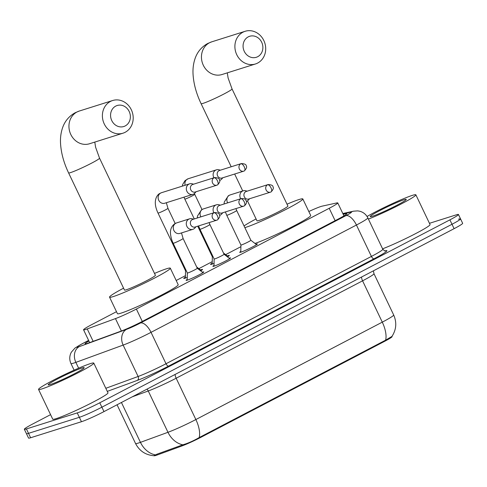 <?xml version="1.0" encoding="UTF-8"?>
<svg xmlns="http://www.w3.org/2000/svg" width="487" height="487" viewBox="0 0 487 487"><rect width="100%" height="100%" fill="white"/><g stroke="black" fill="none" stroke-linecap="round" stroke-linejoin="round"><path stroke-width="0.73" d="M202.373 272.203A9.789 0.7 154.5 0 1 202.689 272.099A9.789 0.7 154.5 0 1 203.791 271.929A9.789 0.7 154.5 0 1 197.308 275.776A9.789 0.7 154.5 0 1 187.215 280.183A9.789 0.7 154.5 0 1 186.113 280.36A9.789 0.7 154.5 0 1 187.221 279.428M229.164 258.207A9.789 0.7 154.5 0 1 229.48 258.104A9.789 0.7 154.5 0 1 230.582 257.927A9.789 0.7 154.5 0 1 224.099 261.775A9.789 0.7 154.5 0 1 214.006 266.188A9.789 0.7 154.5 0 1 212.904 266.359A9.789 0.7 154.5 0 1 214.012 265.433M255.955 244.206A9.789 0.7 154.5 0 1 256.272 244.103A9.789 0.7 154.5 0 1 257.373 243.932A9.789 0.7 154.5 0 1 250.89 247.78A9.789 0.7 154.5 0 1 240.797 252.193A9.789 0.7 154.5 0 1 239.695 252.363A9.789 0.7 154.5 0 1 240.803 251.432M200.492 269.944A10.416 0.743 154.5 0 1 201.381 269.64A10.416 0.743 154.5 0 1 202.549 269.457A10.416 0.743 154.5 0 1 200.662 270.875M187.264 277.371A10.416 0.743 154.5 0 1 184.92 278.241A10.416 0.743 154.5 0 1 183.751 278.424A10.416 0.743 154.5 0 1 185.419 277.133M227.283 255.943A10.416 0.743 154.5 0 1 228.172 255.638A10.416 0.743 154.5 0 1 229.34 255.456A10.416 0.743 154.5 0 1 227.453 256.88M214.055 263.376A10.416 0.743 154.5 0 1 211.711 264.24A10.416 0.743 154.5 0 1 210.542 264.423A10.416 0.743 154.5 0 1 212.21 263.132M116.484 311.686L92.104 324.427A18.36 1.315 -25.5 0 0 83.557 329.796A18.36 1.315 -25.5 0 0 87.234 328.92L115.462 318.601A18.36 1.315 -25.5 0 0 136.378 309.044L329.212 208.29A18.36 1.315 -25.5 0 0 337.759 202.921A18.36 1.315 -25.5 0 0 336.87 202.921L322.284 206.111A18.36 1.315 -25.5 0 0 321.116 206.433A18.36 1.315 -25.5 0 0 308.819 211.522M154.081 455.625L154.123 455.704A16.521 1.181 -25.5 0 0 157.429 454.913L182.126 445.885A16.521 1.181 -25.5 0 0 200.954 437.283L384.389 341.442A16.521 1.181 -25.5 0 0 392.078 336.608L391.974 336.389M240.895 246.684L225.633 254.658M212.241 261.653L198.842 268.66M185.45 275.654L176.191 280.494M155.438 454.876A21.416 17.063 -110.1 0 1 140.451 442.354A24.478 1.747 -25.5 0 1 138.296 443.091A24.478 1.747 -25.5 0 1 135.55 443.523C139.428 450.944 145.528 455.004 153.843 455.71L156.808 454.243L182.85 444.795C187.897 443.359 193.345 440.948 199.189 437.576L385.613 340.169L391.95 336.426C396.357 329.602 396.929 322.455 393.679 314.986L373.967 273.664A24.478 1.747 154.5 0 1 362.578 280.829L176.154 378.229A24.478 1.747 154.5 0 1 148.261 390.976L132.3 396.808M429.455 223.308L456.38 214.81A18.36 1.315 154.5 0 1 458.444 214.481A18.36 1.315 154.5 0 1 449.903 219.856L99.78 402.786A18.36 1.315 154.5 0 1 77.244 412.903L26.414 428.937L28.514 433.345A18.36 1.315 154.5 0 1 26.45 433.673A18.36 1.315 154.5 0 0 28.514 433.345L79.351 417.31L28.514 433.345L30.62 437.752A18.36 1.315 154.5 0 1 28.556 438.081L24.35 429.266A18.36 1.315 154.5 0 1 32.897 423.891L50.581 414.65M99.78 402.786L101.88 407.193A18.36 1.315 154.5 0 1 79.351 417.31A18.36 1.315 154.5 0 0 101.88 407.193L452.003 224.263L101.88 407.193L103.987 411.6A18.36 1.315 154.5 0 1 81.451 421.718L30.62 437.752M458.486 219.217A18.36 1.315 154.5 0 1 460.55 218.888A18.36 1.315 154.5 0 1 452.003 224.263A18.36 1.315 154.5 0 0 460.55 218.888L462.65 223.296A18.36 1.315 154.5 0 1 454.103 228.671L103.987 411.6M26.414 428.937A18.36 1.315 154.5 0 1 24.35 429.266M88.908 341.016A18.36 1.315 -25.5 0 0 85.067 343.816A18.36 1.315 -25.5 0 0 88.744 342.939L121.202 331.075A18.36 1.315 -25.5 0 0 142.125 321.517L338.24 219.047A18.36 1.315 -25.5 0 0 346.787 213.677A18.36 1.315 -25.5 0 0 345.898 213.677L343.171 214.268M367.052 216.478A30.596 2.185 154.5 0 1 412.422 195.348A30.596 2.185 154.5 0 1 415.861 194.812A30.596 2.185 154.5 0 1 399.054 205.088A30.596 2.185 154.5 0 1 368.403 219.077M404.009 199.749A19.949 1.424 154.5 0 1 406.249 199.512A19.949 1.424 154.5 0 1 392.419 207.541A19.949 1.424 154.5 0 1 372.476 216.222A19.949 1.424 154.5 0 1 370.327 216.642A19.949 1.424 154.5 0 1 382.825 209.045A19.949 1.424 154.5 0 1 404.009 199.749M415.861 194.812L430.051 224.562A30.596 2.185 154.5 0 1 413.244 234.837A30.596 2.185 154.5 0 1 382.593 248.827M41.992 388.894A30.596 2.185 154.5 0 1 38.552 389.436A30.596 2.185 154.5 0 1 58.805 377.419A30.596 2.185 154.5 0 1 90.351 363.631A30.596 2.185 154.5 0 1 93.79 363.089A30.596 2.185 154.5 0 1 73.537 375.106A30.596 2.185 154.5 0 1 41.992 388.894M93.79 363.089L107.98 392.839A30.596 2.185 154.5 0 1 87.727 404.855A30.596 2.185 154.5 0 1 56.182 418.643A30.596 2.185 154.5 0 1 52.742 419.185L38.552 389.436M81.938 368.026A19.949 1.424 154.5 0 1 84.178 367.788A19.949 1.424 154.5 0 1 70.347 375.818A19.949 1.424 154.5 0 1 50.404 384.499A19.949 1.424 154.5 0 1 48.256 384.919A19.949 1.424 154.5 0 1 60.753 377.328A19.949 1.424 154.5 0 1 81.938 368.026M248.242 36.872A11.012 9.789 72.5 0 0 244.267 51.336A11.012 9.789 72.5 0 0 257.702 56.705A11.012 9.789 72.5 0 0 261.677 42.241A11.012 9.789 72.5 0 0 248.242 36.872M257.653 63.054A17.136 15.231 -107.5 0 1 255.456 63.974A17.136 15.231 -107.5 0 1 236.225 53.479A17.136 15.231 -107.5 0 1 242.94 32.203A17.136 15.231 -107.5 0 1 245.144 31.29A17.136 15.231 -107.5 0 1 264.374 41.785A17.136 15.231 -107.5 0 1 257.653 63.054M247.463 200.875L256.972 220.812A17.136 1.224 -25.5 0 0 258.895 220.508A17.136 1.224 -25.5 0 0 276.561 212.789A17.136 1.224 -25.5 0 0 287.902 206.056L232.037 88.926A17.136 1.224 -25.5 0 1 224.063 93.942A17.136 1.224 -25.5 0 1 203.03 103.378A17.136 1.224 -25.5 0 1 201.107 103.682L231.197 166.773M287.013 204.187A33.658 2.405 154.5 0 1 299.036 199.536A33.658 2.405 154.5 0 1 302.817 198.946A33.658 2.405 154.5 0 1 280.536 212.162A33.658 2.405 154.5 0 1 245.838 227.332A33.658 2.405 154.5 0 1 244.845 227.63M244.042 225.938A33.658 2.405 154.5 0 1 256.083 218.943M302.817 198.946L310.7 215.473A33.658 2.405 154.5 0 1 289.576 228.111A33.658 2.405 154.5 0 1 254.969 243.445M115.742 106.099A11.012 9.789 72.5 0 0 111.766 120.569A11.012 9.789 72.5 0 0 125.202 125.932A11.012 9.789 72.5 0 0 129.177 111.468A11.012 9.789 72.5 0 0 115.742 106.099M125.153 132.287A17.136 15.231 -107.5 0 1 122.949 133.201A17.136 15.231 -107.5 0 1 103.719 122.706A17.136 15.231 -107.5 0 1 110.433 101.436A17.136 15.231 -107.5 0 1 112.637 100.523A17.136 15.231 -107.5 0 1 131.867 111.018A17.136 15.231 -107.5 0 1 125.153 132.287M124.465 290.039A17.136 1.224 -25.5 0 0 126.395 289.741A17.136 1.224 -25.5 0 0 144.055 282.016A17.136 1.224 -25.5 0 0 155.396 275.289L99.531 158.159A17.136 1.224 -25.5 0 1 91.556 163.169A17.136 1.224 -25.5 0 1 70.524 172.611A17.136 1.224 -25.5 0 1 68.6 172.915L124.465 290.039M154.507 273.42A33.658 2.405 154.5 0 1 166.53 268.769A33.658 2.405 154.5 0 1 170.31 268.173A33.658 2.405 154.5 0 1 148.03 281.395A33.658 2.405 154.5 0 1 113.337 296.559A33.658 2.405 154.5 0 1 109.551 297.155A33.658 2.405 154.5 0 1 123.576 288.17M170.31 268.173L178.193 284.7A33.658 2.405 154.5 0 1 155.913 297.922A33.658 2.405 154.5 0 1 121.22 313.086A33.658 2.405 154.5 0 1 117.44 313.683L109.551 297.155M212.192 264.082L212.338 256.795A5.509 0.396 -25.5 0 0 212.344 256.801A5.509 0.396 -25.5 0 0 212.959 256.704A5.509 0.396 -25.5 0 0 213.032 256.686M220.416 170.176L218.882 169.78A5.509 4.894 72.5 0 0 216.411 169.835A5.509 4.894 72.5 0 0 215.704 170.133A5.509 4.894 72.5 0 0 213.714 177.365A5.509 4.894 72.5 0 0 213.927 177.767M219.722 180.342L219.582 180.385A5.509 4.894 72.5 0 0 219.722 180.342A5.509 4.894 72.5 0 0 220.434 180.05A5.509 4.894 72.5 0 0 221.78 178.972L222.815 177.761M241.327 163.577L219.546 170.45A3.975 3.537 72.5 0 0 219.034 170.663A3.975 3.537 72.5 0 0 217.598 175.886A3.975 3.537 72.5 0 0 221.938 178.041L243.719 171.168A3.975 3.537 72.5 0 0 244.231 170.955A3.975 1.802 62.4 0 0 244.364 170.9A3.975 1.802 62.4 0 0 244.261 166.822A3.975 1.802 -117.6 0 0 240.815 163.79A3.975 3.537 72.5 0 0 239.257 168.733A3.975 3.537 72.5 0 0 243.719 171.168L244.364 170.9C246.489 168.563 247.122 166.938 246.264 166.03C246.361 164.533 244.718 163.717 241.327 163.577A3.975 3.537 72.5 0 0 240.815 163.79M185.547 270.784A5.509 0.396 -25.5 0 0 185.553 270.802A5.509 0.396 -25.5 0 0 186.168 270.705A5.509 0.396 -25.5 0 0 186.241 270.681M193.625 184.177L192.091 183.782A5.509 4.894 72.5 0 0 189.62 183.836A5.509 4.894 72.5 0 0 188.913 184.129A5.509 4.894 72.5 0 0 186.923 191.361A5.509 4.894 72.5 0 0 192.931 194.337A5.509 4.894 72.5 0 0 193.643 194.045A5.509 4.894 72.5 0 0 194.989 192.968L196.024 191.762M214.536 177.578L192.755 184.451A3.975 3.537 72.5 0 0 192.243 184.664A3.975 3.537 72.5 0 0 190.807 189.887A3.975 3.537 72.5 0 0 195.147 192.036L216.928 185.163A3.975 3.537 72.5 0 0 217.439 184.95A3.975 1.802 62.4 0 0 217.573 184.896A3.975 1.802 62.4 0 0 217.47 180.823A3.975 1.802 -117.6 0 0 214.024 177.792A3.975 3.537 72.5 0 0 212.466 182.728A3.975 3.537 72.5 0 0 216.928 185.163L217.573 184.896C219.698 182.558 220.331 180.933 219.473 180.032C219.57 178.534 217.926 177.712 214.536 177.578A3.975 3.537 72.5 0 0 214.024 177.792M240.785 252.193L240.931 245.004A5.509 0.396 -25.5 0 0 240.931 245.01A5.509 0.396 -25.5 0 0 241.552 244.912A5.509 0.396 -25.5 0 0 247.232 242.429A5.509 0.396 -25.5 0 0 250.878 240.268A5.509 0.396 -25.5 0 0 250.866 240.255M247.165 191.166L245.625 190.77A5.509 4.894 72.5 0 0 243.153 190.825A5.509 4.894 72.5 0 0 242.447 191.117A5.509 4.894 72.5 0 0 240.462 198.349A5.509 4.894 72.5 0 0 240.675 198.757M246.471 201.332L246.331 201.375A5.509 4.894 72.5 0 0 246.471 201.332A5.509 4.894 72.5 0 0 247.177 201.034A5.509 4.894 72.5 0 0 248.522 199.956L249.557 198.751M268.069 184.567L246.294 191.44A3.975 3.537 72.5 0 0 245.783 191.653A3.975 3.537 72.5 0 0 244.346 196.876A3.975 3.537 72.5 0 0 248.687 199.025L270.462 192.158A3.975 3.537 72.5 0 0 270.973 191.945A3.975 1.802 62.4 0 0 271.107 191.89A3.975 1.802 62.4 0 0 271.003 187.812A3.975 1.802 -117.6 0 0 267.558 184.78A3.975 3.537 72.5 0 0 265.999 189.717A3.975 3.537 72.5 0 0 270.462 192.158L271.107 191.89C273.231 189.546 273.864 187.927 273.012 187.02C273.11 185.523 271.46 184.707 268.069 184.567A3.975 3.537 72.5 0 0 267.558 184.78M214 266.188L214.14 258.999A5.509 0.396 -25.5 0 0 214.14 259.005A5.509 0.396 -25.5 0 0 214.761 258.907A5.509 0.396 -25.5 0 0 220.441 256.43A5.509 0.396 -25.5 0 0 224.087 254.263A5.509 0.396 -25.5 0 0 224.075 254.257L229.761 258.67M220.374 205.161L218.833 204.765A5.509 4.894 72.5 0 0 216.362 204.826A5.509 4.894 72.5 0 0 215.656 205.118A5.509 4.894 72.5 0 0 213.671 212.35A5.509 4.894 72.5 0 0 213.884 212.758M219.68 215.327L219.54 215.37A5.509 4.894 72.5 0 0 219.68 215.327A5.509 4.894 72.5 0 0 220.386 215.035A5.509 4.894 72.5 0 0 221.731 213.957L222.766 212.752M241.278 198.568L219.503 205.441A3.975 3.537 72.5 0 0 218.992 205.648A3.975 3.537 72.5 0 0 217.555 210.871A3.975 3.537 72.5 0 0 221.895 213.026L243.67 206.153A3.975 3.537 72.5 0 0 244.182 205.94A3.975 1.802 62.4 0 0 244.316 205.885A3.975 1.802 62.4 0 0 244.212 201.813A3.975 1.802 -117.6 0 0 240.767 198.781A3.975 3.537 72.5 0 0 239.208 203.718A3.975 3.537 72.5 0 0 243.67 206.153L244.316 205.885C247.755 202.89 246.203 200.772 245.728 200.072C245.491 199.031 244.005 198.532 241.278 198.568A3.975 3.537 72.5 0 0 240.767 198.781M187.209 280.189L187.349 273A5.509 0.396 -25.5 0 0 187.349 273.006A5.509 0.396 -25.5 0 0 187.97 272.909A5.509 0.396 -25.5 0 0 193.649 270.425A5.509 0.396 -25.5 0 0 197.296 268.264A5.509 0.396 -25.5 0 0 197.284 268.252L202.969 272.671M193.583 219.162L192.042 218.766A5.509 4.894 72.5 0 0 189.571 218.821A5.509 4.894 72.5 0 0 188.865 219.113A5.509 4.894 72.5 0 0 186.88 226.345A5.509 4.894 72.5 0 0 192.889 229.328A5.509 4.894 72.5 0 0 193.595 229.03A5.509 4.894 72.5 0 0 194.94 227.953L195.975 226.747M214.487 212.563L192.712 219.436A3.975 3.537 72.5 0 0 192.201 219.649A3.975 3.537 72.5 0 0 190.764 224.872A3.975 3.537 72.5 0 0 195.104 227.021L216.879 220.148A3.975 3.537 72.5 0 0 217.391 219.941A3.975 1.802 62.4 0 0 217.525 219.881A3.975 1.802 62.4 0 0 217.421 215.808A3.975 1.802 -117.6 0 0 213.976 212.776A3.975 3.537 72.5 0 0 212.417 217.713A3.975 3.537 72.5 0 0 216.879 220.148L217.525 219.881C219.649 217.543 220.282 215.924 219.43 215.017C219.527 213.519 217.878 212.697 214.487 212.563A3.975 3.537 72.5 0 0 213.976 212.776M384.389 341.442L384.133 340.9M200.954 437.283L200.699 436.742M182.126 445.885L181.767 445.124M157.429 454.913L157.064 454.146M335.123 220.678L329.212 208.29M142.289 321.432L136.378 309.044M121.379 331.008L115.462 318.601M93.151 341.326L87.234 328.92M199.189 437.576A21.416 9.697 -117.6 0 0 195.865 419.551L382.283 322.151A21.416 9.697 62.4 0 1 385.613 340.169M182.85 444.795A21.416 17.063 -110.1 0 1 167.972 432.292A24.478 1.747 -25.5 0 0 195.865 419.551L176.154 378.229A6.118 2.77 62.4 0 1 175.089 374.448M361.512 277.048A6.118 2.77 62.4 0 0 362.578 280.829L382.283 322.151A24.478 1.747 -25.5 0 0 393.679 314.986M121.433 402.487L140.451 442.354L167.972 432.292L148.261 390.976A6.118 4.876 69.9 0 0 147.007 389.125M454.103 228.671L449.903 219.856M81.451 421.718L77.244 412.903M88.634 340.437L82.443 343.67A12.242 0.877 -25.5 0 0 78.127 347.036A12.242 0.877 -25.5 0 0 79.198 346.665L126.48 329.382A12.242 0.877 -25.5 0 0 140.426 323.015L345.825 215.692A12.242 0.877 -25.5 0 0 350.932 212.113L342.97 213.854M345.825 215.692A12.242 5.54 62.4 0 1 356.435 225.024L371.411 256.424A24.478 1.747 -25.5 0 0 382.806 249.265L367.825 217.859A24.478 1.747 154.5 0 1 356.435 225.024L151.031 332.341A24.478 1.747 154.5 0 1 123.138 345.088L75.862 362.371A24.478 1.747 154.5 0 1 73.707 363.107A24.478 1.747 154.5 0 1 70.956 363.539L74.121 370.175M78.638 368.19L75.862 362.371A12.242 9.752 -110.1 0 1 79.198 346.665M384.864 250.848L385.546 250.702A27.54 1.966 154.5 0 1 374.065 258.761L168.66 366.078A27.54 1.966 154.5 0 1 137.279 380.414L107.28 391.384M126.48 329.382A12.242 9.752 -110.1 0 0 123.138 345.088L138.113 376.488A24.478 1.747 -25.5 0 0 166.012 363.746L371.411 256.424A3.062 1.388 -117.6 0 0 374.065 258.761M105.813 388.297L138.113 376.488A3.062 2.435 69.9 0 1 137.279 380.414M140.426 323.015A12.242 5.54 62.4 0 1 151.031 332.341L166.012 363.746A3.062 1.388 -117.6 0 0 168.66 366.078M385.12 250.872A3.062 2.916 77.7 0 0 385.546 250.702M350.932 212.113A12.242 11.676 -102.3 0 1 353.574 211.175L342.818 213.525M88.616 340.401L82.035 343.84A12.242 5.54 62.4 0 1 82.443 343.67M346.227 214.365L345.898 213.677M201.107 103.682C196.352 93.723 193.668 83.971 193.059 74.42C192.7 68.6 193.436 63.127 195.269 57.996C197.594 51.64 201.734 46.807 207.681 43.507L211.699 41.845A17.136 15.231 72.5 0 0 209.495 42.759A17.136 15.231 72.5 0 0 202.781 64.028A17.136 15.231 72.5 0 0 222.011 74.523L255.456 63.974M68.6 172.915C63.846 162.95 61.167 153.198 60.552 143.653C60.193 137.833 60.93 132.361 62.762 127.229C65.094 120.867 69.233 116.04 75.181 112.74L79.192 111.073A17.136 15.231 72.5 0 0 76.995 111.986A17.136 15.231 72.5 0 0 70.274 133.261A17.136 15.231 72.5 0 0 89.505 143.756L122.949 133.201M194.283 218.937L184.804 199.067A5.509 0.396 -25.5 0 0 185.419 198.97A5.509 0.396 -25.5 0 0 192.45 195.792A5.509 0.396 -25.5 0 0 194.745 194.325L194.392 193.552M182.302 186.144L182.728 184.39L185.078 180.586L188.213 178.735A5.509 4.894 72.5 0 0 187.501 179.027A5.509 4.894 72.5 0 0 187.233 179.179A5.509 4.894 72.5 0 0 185.139 185.249M185.401 278.077L185.547 270.796L158.013 213.062A5.509 0.396 -25.5 0 0 158.628 212.965A5.509 0.396 -25.5 0 0 165.659 209.794A5.509 0.396 -25.5 0 0 167.954 208.32L166.347 202.732M158.013 213.062C151.536 199.445 158.585 193.905 159.626 193.552L161.422 192.73A5.509 4.894 72.5 0 0 160.71 193.029A5.509 4.894 72.5 0 0 160.442 193.181A5.509 4.894 72.5 0 0 158.622 200.023A5.509 4.894 72.5 0 0 164.734 203.237L192.931 194.337M240.931 245.01L226.741 215.26A5.509 0.396 -25.5 0 0 227.362 215.163A5.509 0.396 -25.5 0 0 234.393 211.985A5.509 0.396 -25.5 0 0 236.688 210.518L235.891 208.606M224.075 203.998L224.306 201.971L228.354 195.75L230.15 194.928A5.509 4.894 72.5 0 0 229.444 195.22A5.509 4.894 72.5 0 0 229.176 195.372A5.509 4.894 72.5 0 0 227.673 202.86M214.14 259.005L199.95 229.255A5.509 0.396 -25.5 0 0 200.571 229.158A5.509 0.396 -25.5 0 0 207.602 225.986A5.509 0.396 -25.5 0 0 209.897 224.513L209.1 222.608M197.284 217.993L197.515 215.972L201.563 209.745L203.359 208.929A5.509 4.894 72.5 0 0 202.653 209.221A5.509 4.894 72.5 0 0 202.385 209.373A5.509 4.894 72.5 0 0 200.881 216.861M187.349 273.006L173.159 243.257A5.509 0.396 -25.5 0 0 173.78 243.159A5.509 0.396 -25.5 0 0 180.811 239.981A5.509 0.396 -25.5 0 0 183.106 238.514L181.499 232.92M173.159 243.257C173.019 242.891 171.205 239.707 170.529 234.022C170.347 232.214 170.054 227.228 174.772 223.746L176.568 222.924A5.509 4.894 72.5 0 0 175.862 223.216A5.509 4.894 72.5 0 0 175.594 223.369A5.509 4.894 72.5 0 0 173.768 230.217A5.509 4.894 72.5 0 0 179.886 233.431L192.889 229.328M343.944 215.887L337.759 202.921M89.663 342.604L83.557 329.796M135.55 443.523L117.063 404.77M373.967 273.664L373.395 270.839M458.444 214.481L460.55 218.888M382.806 249.265C384.547 250.878 385.357 251.414 385.229 250.872L384.888 250.933M367.825 217.859C366.133 214.487 363.472 212.283 359.844 211.248L357.689 210.877L353.574 211.175M82.035 343.84L75.071 347.992L71.352 352.174C69.373 355.894 69.245 359.68 70.956 363.539M227.295 72.855L228.105 77.987L232.037 88.926M242.733 190.959L234.655 174.023M211.699 41.845L245.144 31.29M94.788 142.088L95.598 147.22L99.531 158.159M79.192 111.073L112.637 100.523M212.344 256.801L197.74 226.193M183.97 197.168L184.804 199.067M223.472 252.978L228.032 256.527M201.983 209.507L194.745 194.325M188.213 178.735L216.411 169.835M196.681 266.979L201.241 270.522M175.192 223.503L167.954 208.32M161.422 192.73L189.62 183.836M236.688 210.518L250.878 240.268L256.552 244.675M226.741 215.26L225.384 211.924M230.15 194.928L243.153 190.825M224.087 254.263L209.897 224.513M199.95 229.255L198.593 225.925M203.359 208.929L216.362 204.826M197.296 268.264L183.106 238.514M176.568 222.924L189.571 218.821"/></g></svg>
